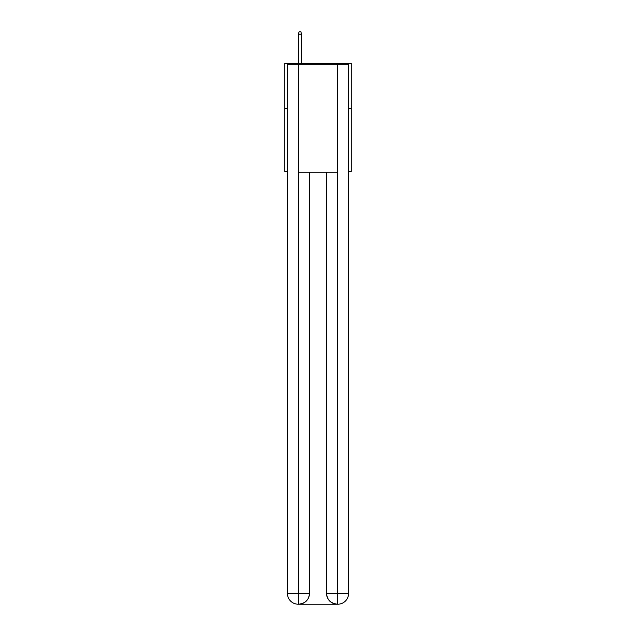 <?xml version="1.0" encoding="UTF-8"?>
<svg xmlns="http://www.w3.org/2000/svg" width="636" height="636" viewBox="0 0 636 636"><rect width="100%" height="100%" fill="white"/><g stroke="black" fill="none" stroke-linecap="round" stroke-linejoin="round"><path stroke-width="0.95" d="M287.4 108.335L284.705 108.335L284.705 63.338L351.295 63.338L351.295 171.33L348.6 171.33M284.705 108.335L284.705 171.33L287.4 171.33M351.295 108.335L348.6 108.335M298.205 604.2A10.796 10.796 0 0 1 287.4 593.404L309.454 593.404L309.454 172.229L309.454 593.404A10.796 10.796 0 0 1 298.65 604.2L298.205 604.2A10.796 10.796 0 0 1 287.4 593.404L287.4 64.236L298.475 64.236L298.475 172.229L337.525 172.229L337.525 64.236L298.475 64.236M337.525 64.236L348.6 64.236L348.6 593.404A10.796 10.796 0 0 1 337.796 604.2L337.35 604.2A10.796 10.796 0 0 1 326.546 593.404L326.546 172.229L326.546 593.404C327.103 599.764 330.696 603.365 337.35 604.2L298.65 604.2C305.328 603.5 308.929 599.899 309.454 593.404M326.546 593.404L337.525 593.404L337.613 604.2M298.475 172.229L298.475 604.2M301.623 63.338L301.623 34.137L298.379 34.137L298.379 63.338M298.379 34.137L299.103 31.8L300.9 31.8L301.623 34.137M337.525 172.229L337.525 593.404L348.6 593.404"/></g></svg>
